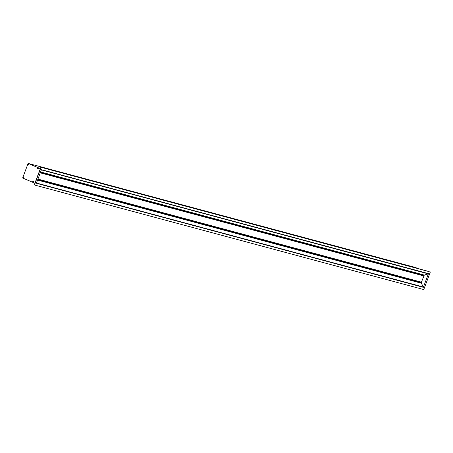 <?xml version="1.0" encoding="UTF-8"?>
<svg xmlns="http://www.w3.org/2000/svg" width="453" height="453" viewBox="0 0 453 453"><rect width="100%" height="100%" fill="white"/><g stroke="black" fill="none" stroke-linecap="round" stroke-linejoin="round"><path stroke-width="0.68" d="M40.351 168.641L28.109 163.391L22.65 177.995L34.892 183.244M28.109 163.391L415.565 267.519L418.108 268.612M37.837 179.365L421.426 282.451L421.199 283.023L37.622 179.937L421.199 283.023M423.6 274.892L40.606 171.964L423.583 274.886L424.184 275.373L421.42 282.162L37.933 179.099L421.426 282.451M41.455 169.682L428.442 273.635M420.497 282.836L421.296 283.187L423.447 287.072L428.385 273.861L424.331 275.084L40.606 171.959L424.325 275.079M422.808 287.049L36.404 183.199L423.368 287.196M429.036 271.545L42.038 167.542L429.223 271.63M422.626 289.269L34.496 185L40.878 167.236L429.189 271.613M423.748 289.58L422.609 289.303M28.177 163.81A0.481 0.396 105 0 1 28.765 164.297A0.481 0.396 105 0 1 28.16 164.62A0.481 0.396 105 0 1 28.177 163.81M28.477 163.726A0.487 0.396 105 0 1 28.296 164.682A0.487 0.396 105 0 1 28.228 164.654M28.477 164.377L28.443 163.98L28.477 164.377M28.567 163.663A0.566 0.464 105 0 1 28.635 164.615A0.566 0.464 105 0 1 27.899 164.297A0.566 0.464 105 0 1 28.567 163.663M23.16 177.242A0.481 0.396 105 0 1 23.743 177.729A0.481 0.396 105 0 1 23.137 178.052A0.481 0.396 105 0 1 23.16 177.242M23.194 177.248L23.584 177.191C23.726 178.131 23.533 178.261 22.99 177.587M23.33 177.797L23.392 177.412M23.375 177.44L23.307 177.723M23.55 177.078A0.566 0.464 105 0 1 23.624 178.029A0.566 0.464 105 0 1 22.888 177.712A0.566 0.464 105 0 1 23.55 177.078M37.933 167.989A0.481 0.396 105 0 1 38.516 168.482A0.481 0.396 105 0 1 37.91 168.799A0.481 0.396 105 0 1 37.933 167.989M38.346 167.933C38.499 168.878 38.307 169.009 37.763 168.335M38.228 168.556L38.194 168.159L38.228 168.556M38.324 167.825A0.566 0.464 105 0 1 38.397 168.776A0.566 0.464 105 0 1 37.661 168.459A0.566 0.464 105 0 1 38.324 167.825M32.91 181.421A0.481 0.396 105 0 1 33.494 181.913A0.481 0.396 105 0 1 32.888 182.231A0.481 0.396 105 0 1 32.91 181.421M33.205 181.336A0.487 0.396 105 0 1 33.024 182.293A0.487 0.396 105 0 1 32.956 182.265M33.126 181.619L33.205 181.987L33.154 181.608M33.295 181.279A0.566 0.464 105 0 1 33.369 182.225A0.566 0.464 105 0 1 32.633 181.913A0.566 0.464 105 0 1 33.295 181.279M42.225 167.621L429.206 271.664M42.038 167.542L40.889 167.231L34.275 184.903M41.036 167.338L34.49 185M428.385 273.861L41.393 169.858L36.455 183.063L423.447 287.072M423.408 287.174L36.416 183.165L423.351 287.327M428.481 273.606L41.427 169.756L428.425 273.759M423.946 275.707L40.357 172.621M37.69 179.756L421.375 282.87M37.922 179.133L421.443 282.202M41.444 169.711L428.408 273.708M41.382 169.886L428.357 273.889M40.606 171.953L424.348 275.084M36.467 183.029L423.447 287.032M421.296 283.187L37.576 180.068L421.307 283.204M37.616 179.954L420.514 282.853M423.748 289.603L430.35 271.936L423.736 289.609M40.878 167.259L34.286 184.881L40.878 167.276M423.334 287.276L36.376 183.278M423.759 275.917L40.272 172.853L423.759 275.922M423.798 275.905L40.277 172.836M424.184 275.373L40.493 172.259M424.138 275.124L40.577 172.038"/></g></svg>
